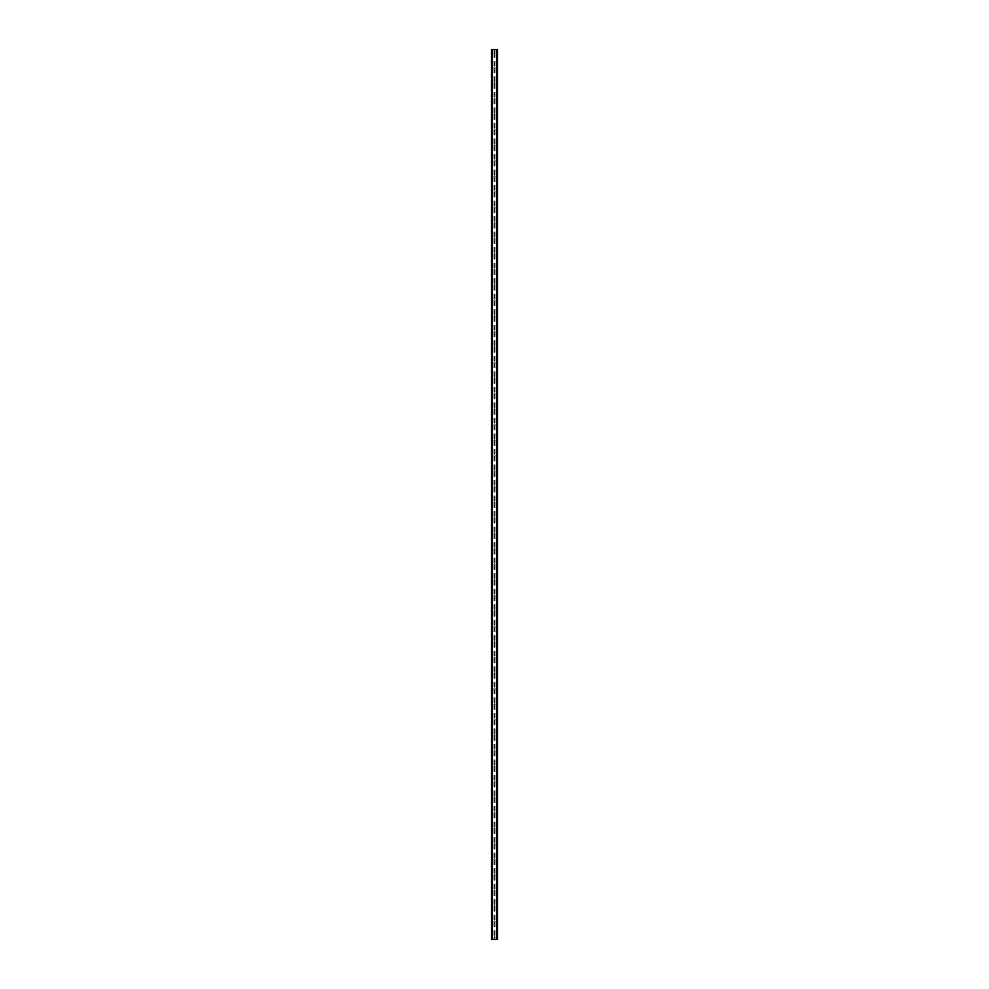 <?xml version="1.0" encoding="UTF-8"?>
<svg xmlns="http://www.w3.org/2000/svg" width="989" height="989" viewBox="0 0 989 989"><rect width="100%" height="100%" fill="white"/><g stroke="black" fill="none" stroke-linecap="round" stroke-linejoin="round"><path stroke-width="0.74" stroke-dasharray="4.95 3.71" d="M495.143 52.034A0.643 0.643 0 0 1 494.5 52.689A0.643 0.643 0 0 1 493.857 52.034A0.643 0.643 0 0 0 493.956 52.38L494.092 52.541A0.643 0.643 0 0 0 494.908 52.541L495.044 52.38A0.643 0.643 0 0 0 495.044 51.688L494.908 51.539A0.643 0.643 0 0 0 494.092 51.539L493.956 51.688A0.643 0.643 0 0 0 493.857 52.034A0.643 0.643 0 0 1 494.5 51.391A0.643 0.643 0 0 1 495.143 52.034M495.143 67.561A0.643 0.643 0 0 1 494.5 68.204A0.643 0.643 0 0 1 493.857 67.561A0.643 0.643 0 0 0 493.956 67.907L494.092 68.068A0.643 0.643 0 0 0 494.908 68.068L495.044 67.907A0.643 0.643 0 0 0 495.044 67.215L494.908 67.067A0.643 0.643 0 0 0 494.092 67.067L493.956 67.215A0.643 0.643 0 0 0 493.857 67.561A0.643 0.643 0 0 1 494.5 66.918A0.643 0.643 0 0 1 495.143 67.561M495.143 83.088A0.643 0.643 0 0 1 494.5 83.731A0.643 0.643 0 0 1 493.857 83.088A0.643 0.643 0 0 0 493.956 83.435L494.092 83.583A0.643 0.643 0 0 0 494.908 83.583L495.044 83.435A0.643 0.643 0 0 0 495.044 82.742L494.908 82.582A0.643 0.643 0 0 0 494.092 82.582L493.956 82.742A0.643 0.643 0 0 0 493.857 83.088A0.643 0.643 0 0 1 494.5 82.446A0.643 0.643 0 0 1 495.143 83.088M495.143 98.616A0.643 0.643 0 0 1 494.5 99.259A0.643 0.643 0 0 1 493.857 98.616A0.643 0.643 0 0 0 493.956 98.962L494.092 99.11A0.643 0.643 0 0 0 494.908 99.11L495.044 98.962A0.643 0.643 0 0 0 495.044 98.27L494.908 98.109A0.643 0.643 0 0 0 494.092 98.109L493.956 98.27A0.643 0.643 0 0 0 493.857 98.616A0.643 0.643 0 0 1 494.5 97.96A0.643 0.643 0 0 1 495.143 98.616M495.143 114.143A0.643 0.643 0 0 1 494.5 114.786A0.643 0.643 0 0 1 493.857 114.143A0.643 0.643 0 0 0 493.956 114.489L494.092 114.637A0.643 0.643 0 0 0 494.908 114.637L495.044 114.489A0.643 0.643 0 0 0 495.044 113.784L494.908 113.636A0.643 0.643 0 0 0 494.092 113.636L493.956 113.784A0.643 0.643 0 0 0 493.857 114.143A0.643 0.643 0 0 1 494.5 113.488A0.643 0.643 0 0 1 495.143 114.143M495.143 129.658A0.643 0.643 0 0 1 494.5 130.313A0.643 0.643 0 0 1 493.857 129.658A0.643 0.643 0 0 0 493.956 130.016L494.092 130.165A0.643 0.643 0 0 0 494.908 130.165L495.044 130.016A0.643 0.643 0 0 0 495.044 129.312L494.908 129.163A0.643 0.643 0 0 0 494.092 129.163L493.956 129.312A0.643 0.643 0 0 0 493.857 129.658A0.643 0.643 0 0 1 494.5 129.015A0.643 0.643 0 0 1 495.143 129.658M495.143 145.185A0.643 0.643 0 0 1 494.5 145.84A0.643 0.643 0 0 1 493.857 145.185A0.643 0.643 0 0 0 493.956 145.531L494.092 145.692A0.643 0.643 0 0 0 494.908 145.692L495.044 145.531A0.643 0.643 0 0 0 495.044 144.839L494.908 144.691A0.643 0.643 0 0 0 494.092 144.691L493.956 144.839A0.643 0.643 0 0 0 493.857 145.185A0.643 0.643 0 0 1 494.5 144.542A0.643 0.643 0 0 1 495.143 145.185M495.143 160.713A0.643 0.643 0 0 1 494.5 161.355A0.643 0.643 0 0 1 493.857 160.713A0.643 0.643 0 0 0 493.956 161.059L494.092 161.219A0.643 0.643 0 0 0 494.908 161.219L495.044 161.059A0.643 0.643 0 0 0 495.044 160.366L494.908 160.206A0.643 0.643 0 0 0 494.092 160.206L493.956 160.366A0.643 0.643 0 0 0 493.857 160.713A0.643 0.643 0 0 1 494.5 160.07A0.643 0.643 0 0 1 495.143 160.713M495.143 176.24A0.643 0.643 0 0 1 494.5 176.883A0.643 0.643 0 0 1 493.857 176.24A0.643 0.643 0 0 0 493.956 176.586L494.092 176.734A0.643 0.643 0 0 0 494.908 176.734L495.044 176.586A0.643 0.643 0 0 0 495.044 175.894L494.908 175.733A0.643 0.643 0 0 0 494.092 175.733L493.956 175.894A0.643 0.643 0 0 0 493.857 176.24A0.643 0.643 0 0 1 494.5 175.585A0.643 0.643 0 0 1 495.143 176.24M495.143 191.767A0.643 0.643 0 0 1 494.5 192.41A0.643 0.643 0 0 1 493.857 191.767A0.643 0.643 0 0 0 493.956 192.113L494.092 192.262A0.643 0.643 0 0 0 494.908 192.262L495.044 192.113A0.643 0.643 0 0 0 495.044 191.409L494.908 191.26A0.643 0.643 0 0 0 494.092 191.26L493.956 191.409A0.643 0.643 0 0 0 493.857 191.767A0.643 0.643 0 0 1 494.5 191.112A0.643 0.643 0 0 1 495.143 191.767M495.143 207.282A0.643 0.643 0 0 1 494.5 207.937A0.643 0.643 0 0 1 493.857 207.282A0.643 0.643 0 0 0 493.956 207.641L494.092 207.789A0.643 0.643 0 0 0 494.908 207.789L495.044 207.641A0.643 0.643 0 0 0 495.044 206.936L494.908 206.788A0.643 0.643 0 0 0 494.092 206.788L493.956 206.936A0.643 0.643 0 0 0 493.857 207.282A0.643 0.643 0 0 1 494.5 206.639A0.643 0.643 0 0 1 495.143 207.282M495.143 222.809A0.643 0.643 0 0 1 494.5 223.465A0.643 0.643 0 0 1 493.857 222.809A0.643 0.643 0 0 0 493.956 223.155L494.092 223.316A0.643 0.643 0 0 0 494.908 223.316L495.044 223.155A0.643 0.643 0 0 0 495.044 222.463L494.908 222.315A0.643 0.643 0 0 0 494.092 222.315L493.956 222.463A0.643 0.643 0 0 0 493.857 222.809A0.643 0.643 0 0 1 494.5 222.166A0.643 0.643 0 0 1 495.143 222.809M495.143 238.337A0.643 0.643 0 0 1 494.5 238.979A0.643 0.643 0 0 1 493.857 238.337A0.643 0.643 0 0 0 493.956 238.683L494.092 238.844A0.643 0.643 0 0 0 494.908 238.844L495.044 238.683A0.643 0.643 0 0 0 495.044 237.99L494.908 237.842A0.643 0.643 0 0 0 494.092 237.842L493.956 237.99A0.643 0.643 0 0 0 493.857 238.337A0.643 0.643 0 0 1 494.5 237.694A0.643 0.643 0 0 1 495.143 238.337M495.143 253.864A0.643 0.643 0 0 1 494.5 254.507A0.643 0.643 0 0 1 493.857 253.864A0.643 0.643 0 0 0 493.956 254.21L494.092 254.358A0.643 0.643 0 0 0 494.908 254.358L495.044 254.21A0.643 0.643 0 0 0 495.044 253.518L494.908 253.357A0.643 0.643 0 0 0 494.092 253.357L493.956 253.518A0.643 0.643 0 0 0 493.857 253.864A0.643 0.643 0 0 1 494.5 253.221A0.643 0.643 0 0 1 495.143 253.864M495.143 269.391A0.643 0.643 0 0 1 494.5 270.034A0.643 0.643 0 0 1 493.857 269.391A0.643 0.643 0 0 0 493.956 269.737L494.092 269.886A0.643 0.643 0 0 0 494.908 269.886L495.044 269.737A0.643 0.643 0 0 0 495.044 269.045L494.908 268.884A0.643 0.643 0 0 0 494.092 268.884L493.956 269.045A0.643 0.643 0 0 0 493.857 269.391A0.643 0.643 0 0 1 494.5 268.736A0.643 0.643 0 0 1 495.143 269.391M495.143 284.919A0.643 0.643 0 0 1 494.5 285.561A0.643 0.643 0 0 1 493.857 284.919A0.643 0.643 0 0 0 493.956 285.265L494.092 285.413A0.643 0.643 0 0 0 494.908 285.413L495.044 285.265A0.643 0.643 0 0 0 495.044 284.56L494.908 284.412A0.643 0.643 0 0 0 494.092 284.412L493.956 284.56A0.643 0.643 0 0 0 493.857 284.919A0.643 0.643 0 0 1 494.5 284.263A0.643 0.643 0 0 1 495.143 284.919M495.143 300.433A0.643 0.643 0 0 1 494.5 301.089A0.643 0.643 0 0 1 493.857 300.433A0.643 0.643 0 0 0 493.956 300.78L494.092 300.94A0.643 0.643 0 0 0 494.908 300.94L495.044 300.78A0.643 0.643 0 0 0 495.044 300.087L494.908 299.939A0.643 0.643 0 0 0 494.092 299.939L493.956 300.087A0.643 0.643 0 0 0 493.857 300.433A0.643 0.643 0 0 1 494.5 299.791A0.643 0.643 0 0 1 495.143 300.433M495.143 315.961A0.643 0.643 0 0 1 494.5 316.604A0.643 0.643 0 0 1 493.857 315.961A0.643 0.643 0 0 0 493.956 316.307L494.092 316.468A0.643 0.643 0 0 0 494.908 316.468L495.044 316.307A0.643 0.643 0 0 0 495.044 315.615L494.908 315.466A0.643 0.643 0 0 0 494.092 315.466L493.956 315.615A0.643 0.643 0 0 0 493.857 315.961A0.643 0.643 0 0 1 494.5 315.318A0.643 0.643 0 0 1 495.143 315.961M495.143 331.488A0.643 0.643 0 0 1 494.5 332.131A0.643 0.643 0 0 1 493.857 331.488A0.643 0.643 0 0 0 493.956 331.834L494.092 331.983A0.643 0.643 0 0 0 494.908 331.983L495.044 331.834A0.643 0.643 0 0 0 495.044 331.142L494.908 330.981A0.643 0.643 0 0 0 494.092 330.981L493.956 331.142A0.643 0.643 0 0 0 493.857 331.488A0.643 0.643 0 0 1 494.5 330.845A0.643 0.643 0 0 1 495.143 331.488M495.143 347.015A0.643 0.643 0 0 1 494.5 347.658A0.643 0.643 0 0 1 493.857 347.015A0.643 0.643 0 0 0 493.956 347.362L494.092 347.51A0.643 0.643 0 0 0 494.908 347.51L495.044 347.362A0.643 0.643 0 0 0 495.044 346.669L494.908 346.509A0.643 0.643 0 0 0 494.092 346.509L493.956 346.669A0.643 0.643 0 0 0 493.857 347.015A0.643 0.643 0 0 1 494.5 346.36A0.643 0.643 0 0 1 495.143 347.015M495.143 362.543A0.643 0.643 0 0 1 494.5 363.186A0.643 0.643 0 0 1 493.857 362.543A0.643 0.643 0 0 0 493.956 362.889L494.092 363.037A0.643 0.643 0 0 0 494.908 363.037L495.044 362.889A0.643 0.643 0 0 0 495.044 362.184L494.908 362.036A0.643 0.643 0 0 0 494.092 362.036L493.956 362.184A0.643 0.643 0 0 0 493.857 362.543A0.643 0.643 0 0 1 494.5 361.887A0.643 0.643 0 0 1 495.143 362.543M495.143 378.058A0.643 0.643 0 0 1 494.5 378.713A0.643 0.643 0 0 1 493.857 378.058A0.643 0.643 0 0 0 493.956 378.416L494.092 378.564A0.643 0.643 0 0 0 494.908 378.564L495.044 378.416A0.643 0.643 0 0 0 495.044 377.711L494.908 377.563A0.643 0.643 0 0 0 494.092 377.563L493.956 377.711A0.643 0.643 0 0 0 493.857 378.058A0.643 0.643 0 0 1 494.5 377.415A0.643 0.643 0 0 1 495.143 378.058M495.143 393.585A0.643 0.643 0 0 1 494.5 394.24A0.643 0.643 0 0 1 493.857 393.585A0.643 0.643 0 0 0 493.956 393.931L494.092 394.092A0.643 0.643 0 0 0 494.908 394.092L495.044 393.931A0.643 0.643 0 0 0 495.044 393.239L494.908 393.09A0.643 0.643 0 0 0 494.092 393.09L493.956 393.239A0.643 0.643 0 0 0 493.857 393.585A0.643 0.643 0 0 1 494.5 392.942A0.643 0.643 0 0 1 495.143 393.585M495.143 409.112A0.643 0.643 0 0 1 494.5 409.755A0.643 0.643 0 0 1 493.857 409.112A0.643 0.643 0 0 0 493.956 409.458L494.092 409.619A0.643 0.643 0 0 0 494.908 409.619L495.044 409.458A0.643 0.643 0 0 0 495.044 408.766L494.908 408.605A0.643 0.643 0 0 0 494.092 408.605L493.956 408.766A0.643 0.643 0 0 0 493.857 409.112A0.643 0.643 0 0 1 494.5 408.469A0.643 0.643 0 0 1 495.143 409.112M495.143 424.64A0.643 0.643 0 0 1 494.5 425.282A0.643 0.643 0 0 1 493.857 424.64A0.643 0.643 0 0 0 493.956 424.986L494.092 425.134A0.643 0.643 0 0 0 494.908 425.134L495.044 424.986A0.643 0.643 0 0 0 495.044 424.293L494.908 424.133A0.643 0.643 0 0 0 494.092 424.133L493.956 424.293A0.643 0.643 0 0 0 493.857 424.64A0.643 0.643 0 0 1 494.5 423.997A0.643 0.643 0 0 1 495.143 424.64M495.143 440.167A0.643 0.643 0 0 1 494.5 440.81A0.643 0.643 0 0 1 493.857 440.167A0.643 0.643 0 0 0 493.956 440.513L494.092 440.661A0.643 0.643 0 0 0 494.908 440.661L495.044 440.513A0.643 0.643 0 0 0 495.044 439.808L494.908 439.66A0.643 0.643 0 0 0 494.092 439.66L493.956 439.808A0.643 0.643 0 0 0 493.857 440.167A0.643 0.643 0 0 1 494.5 439.512A0.643 0.643 0 0 1 495.143 440.167M495.143 455.682A0.643 0.643 0 0 1 494.5 456.337A0.643 0.643 0 0 1 493.857 455.682A0.643 0.643 0 0 0 493.956 456.04L494.092 456.189A0.643 0.643 0 0 0 494.908 456.189L495.044 456.04A0.643 0.643 0 0 0 495.044 455.336L494.908 455.187A0.643 0.643 0 0 0 494.092 455.187L493.956 455.336A0.643 0.643 0 0 0 493.857 455.682A0.643 0.643 0 0 1 494.5 455.039A0.643 0.643 0 0 1 495.143 455.682M495.143 471.209A0.643 0.643 0 0 1 494.5 471.864A0.643 0.643 0 0 1 493.857 471.209A0.643 0.643 0 0 0 493.956 471.555L494.092 471.716A0.643 0.643 0 0 0 494.908 471.716L495.044 471.555A0.643 0.643 0 0 0 495.044 470.863L494.908 470.715A0.643 0.643 0 0 0 494.092 470.715L493.956 470.863A0.643 0.643 0 0 0 493.857 471.209A0.643 0.643 0 0 1 494.5 470.566A0.643 0.643 0 0 1 495.143 471.209M495.143 486.736A0.643 0.643 0 0 1 494.5 487.379A0.643 0.643 0 0 1 493.857 486.736A0.643 0.643 0 0 0 493.956 487.083L494.092 487.243A0.643 0.643 0 0 0 494.908 487.243L495.044 487.083A0.643 0.643 0 0 0 495.044 486.39L494.908 486.242A0.643 0.643 0 0 0 494.092 486.242L493.956 486.39A0.643 0.643 0 0 0 493.857 486.736A0.643 0.643 0 0 1 494.5 486.094A0.643 0.643 0 0 1 495.143 486.736M495.143 502.264A0.643 0.643 0 0 1 494.5 502.907A0.643 0.643 0 0 1 493.857 502.264A0.643 0.643 0 0 0 493.956 502.61L494.092 502.758A0.643 0.643 0 0 0 494.908 502.758L495.044 502.61A0.643 0.643 0 0 0 495.044 501.918L494.908 501.757A0.643 0.643 0 0 0 494.092 501.757L493.956 501.918A0.643 0.643 0 0 0 493.857 502.264A0.643 0.643 0 0 1 494.5 501.621A0.643 0.643 0 0 1 495.143 502.264M495.143 517.791A0.643 0.643 0 0 1 494.5 518.434A0.643 0.643 0 0 1 493.857 517.791A0.643 0.643 0 0 0 493.956 518.137L494.092 518.285A0.643 0.643 0 0 0 494.908 518.285L495.044 518.137A0.643 0.643 0 0 0 495.044 517.445L494.908 517.284A0.643 0.643 0 0 0 494.092 517.284L493.956 517.445A0.643 0.643 0 0 0 493.857 517.791A0.643 0.643 0 0 1 494.5 517.136A0.643 0.643 0 0 1 495.143 517.791M495.143 533.318A0.643 0.643 0 0 1 494.5 533.961A0.643 0.643 0 0 1 493.857 533.318A0.643 0.643 0 0 0 493.956 533.664L494.092 533.813A0.643 0.643 0 0 0 494.908 533.813L495.044 533.664A0.643 0.643 0 0 0 495.044 532.96L494.908 532.811A0.643 0.643 0 0 0 494.092 532.811L493.956 532.96A0.643 0.643 0 0 0 493.857 533.318A0.643 0.643 0 0 1 494.5 532.663A0.643 0.643 0 0 1 495.143 533.318M495.143 548.833A0.643 0.643 0 0 1 494.5 549.488A0.643 0.643 0 0 1 493.857 548.833A0.643 0.643 0 0 0 493.956 549.192L494.092 549.34A0.643 0.643 0 0 0 494.908 549.34L495.044 549.192A0.643 0.643 0 0 0 495.044 548.487L494.908 548.339A0.643 0.643 0 0 0 494.092 548.339L493.956 548.487A0.643 0.643 0 0 0 493.857 548.833A0.643 0.643 0 0 1 494.5 548.19A0.643 0.643 0 0 1 495.143 548.833M495.143 564.36A0.643 0.643 0 0 1 494.5 565.003A0.643 0.643 0 0 1 493.857 564.36A0.643 0.643 0 0 0 493.956 564.707L494.092 564.867A0.643 0.643 0 0 0 494.908 564.867L495.044 564.707A0.643 0.643 0 0 0 495.044 564.014L494.908 563.866A0.643 0.643 0 0 0 494.092 563.866L493.956 564.014A0.643 0.643 0 0 0 493.857 564.36A0.643 0.643 0 0 1 494.5 563.718A0.643 0.643 0 0 1 495.143 564.36M495.143 579.888A0.643 0.643 0 0 1 494.5 580.531A0.643 0.643 0 0 1 493.857 579.888A0.643 0.643 0 0 0 493.956 580.234L494.092 580.395A0.643 0.643 0 0 0 494.908 580.395L495.044 580.234A0.643 0.643 0 0 0 495.044 579.542L494.908 579.381A0.643 0.643 0 0 0 494.092 579.381L493.956 579.542A0.643 0.643 0 0 0 493.857 579.888A0.643 0.643 0 0 1 494.5 579.245A0.643 0.643 0 0 1 495.143 579.888M495.143 595.415A0.643 0.643 0 0 1 494.5 596.058A0.643 0.643 0 0 1 493.857 595.415A0.643 0.643 0 0 0 493.956 595.761L494.092 595.91A0.643 0.643 0 0 0 494.908 595.91L495.044 595.761A0.643 0.643 0 0 0 495.044 595.069L494.908 594.908A0.643 0.643 0 0 0 494.092 594.908L493.956 595.069A0.643 0.643 0 0 0 493.857 595.415A0.643 0.643 0 0 1 494.5 594.76A0.643 0.643 0 0 1 495.143 595.415M495.143 610.942A0.643 0.643 0 0 1 494.5 611.585A0.643 0.643 0 0 1 493.857 610.942A0.643 0.643 0 0 0 493.956 611.289L494.092 611.437A0.643 0.643 0 0 0 494.908 611.437L495.044 611.289A0.643 0.643 0 0 0 495.044 610.584L494.908 610.436A0.643 0.643 0 0 0 494.092 610.436L493.956 610.584A0.643 0.643 0 0 0 493.857 610.942A0.643 0.643 0 0 1 494.5 610.287A0.643 0.643 0 0 1 495.143 610.942M495.143 626.457A0.643 0.643 0 0 1 494.5 627.113A0.643 0.643 0 0 1 493.857 626.457A0.643 0.643 0 0 0 493.956 626.816L494.092 626.964A0.643 0.643 0 0 0 494.908 626.964L495.044 626.816A0.643 0.643 0 0 0 495.044 626.111L494.908 625.963A0.643 0.643 0 0 0 494.092 625.963L493.956 626.111A0.643 0.643 0 0 0 493.857 626.457A0.643 0.643 0 0 1 494.5 625.814A0.643 0.643 0 0 1 495.143 626.457M495.143 641.985A0.643 0.643 0 0 1 494.5 642.64A0.643 0.643 0 0 1 493.857 641.985A0.643 0.643 0 0 0 493.956 642.331L494.092 642.491A0.643 0.643 0 0 0 494.908 642.491L495.044 642.331A0.643 0.643 0 0 0 495.044 641.638L494.908 641.49A0.643 0.643 0 0 0 494.092 641.49L493.956 641.638A0.643 0.643 0 0 0 493.857 641.985A0.643 0.643 0 0 1 494.5 641.342A0.643 0.643 0 0 1 495.143 641.985M495.143 657.512A0.643 0.643 0 0 1 494.5 658.155A0.643 0.643 0 0 1 493.857 657.512A0.643 0.643 0 0 0 493.956 657.858L494.092 658.019A0.643 0.643 0 0 0 494.908 658.019L495.044 657.858A0.643 0.643 0 0 0 495.044 657.166L494.908 657.017A0.643 0.643 0 0 0 494.092 657.017L493.956 657.166A0.643 0.643 0 0 0 493.857 657.512A0.643 0.643 0 0 1 494.5 656.869A0.643 0.643 0 0 1 495.143 657.512M495.143 673.039A0.643 0.643 0 0 1 494.5 673.682A0.643 0.643 0 0 1 493.857 673.039A0.643 0.643 0 0 0 493.956 673.385L494.092 673.534A0.643 0.643 0 0 0 494.908 673.534L495.044 673.385A0.643 0.643 0 0 0 495.044 672.693L494.908 672.532A0.643 0.643 0 0 0 494.092 672.532L493.956 672.693A0.643 0.643 0 0 0 493.857 673.039A0.643 0.643 0 0 1 494.5 672.396A0.643 0.643 0 0 1 495.143 673.039M495.143 688.567A0.643 0.643 0 0 1 494.5 689.209A0.643 0.643 0 0 1 493.857 688.567A0.643 0.643 0 0 0 493.956 688.913L494.092 689.061A0.643 0.643 0 0 0 494.908 689.061L495.044 688.913A0.643 0.643 0 0 0 495.044 688.22L494.908 688.06A0.643 0.643 0 0 0 494.092 688.06L493.956 688.22A0.643 0.643 0 0 0 493.857 688.567A0.643 0.643 0 0 1 494.5 687.911A0.643 0.643 0 0 1 495.143 688.567M495.143 704.081A0.643 0.643 0 0 1 494.5 704.737A0.643 0.643 0 0 1 493.857 704.081A0.643 0.643 0 0 0 493.956 704.44L494.092 704.588A0.643 0.643 0 0 0 494.908 704.588L495.044 704.44A0.643 0.643 0 0 0 495.044 703.735L494.908 703.587A0.643 0.643 0 0 0 494.092 703.587L493.956 703.735A0.643 0.643 0 0 0 493.857 704.081A0.643 0.643 0 0 1 494.5 703.439A0.643 0.643 0 0 1 495.143 704.081M495.143 719.609A0.643 0.643 0 0 1 494.5 720.264A0.643 0.643 0 0 1 493.857 719.609A0.643 0.643 0 0 0 493.956 719.955L494.092 720.116A0.643 0.643 0 0 0 494.908 720.116L495.044 719.955A0.643 0.643 0 0 0 495.044 719.263L494.908 719.114A0.643 0.643 0 0 0 494.092 719.114L493.956 719.263A0.643 0.643 0 0 0 493.857 719.609A0.643 0.643 0 0 1 494.5 718.966A0.643 0.643 0 0 1 495.143 719.609M495.143 735.136A0.643 0.643 0 0 1 494.5 735.779A0.643 0.643 0 0 1 493.857 735.136A0.643 0.643 0 0 0 493.956 735.482L494.092 735.643A0.643 0.643 0 0 0 494.908 735.643L495.044 735.482A0.643 0.643 0 0 0 495.044 734.79L494.908 734.642A0.643 0.643 0 0 0 494.092 734.642L493.956 734.79A0.643 0.643 0 0 0 493.857 735.136A0.643 0.643 0 0 1 494.5 734.493A0.643 0.643 0 0 1 495.143 735.136M495.143 750.663A0.643 0.643 0 0 1 494.5 751.306A0.643 0.643 0 0 1 493.857 750.663A0.643 0.643 0 0 0 493.956 751.01L494.092 751.158A0.643 0.643 0 0 0 494.908 751.158L495.044 751.01A0.643 0.643 0 0 0 495.044 750.317L494.908 750.156A0.643 0.643 0 0 0 494.092 750.156L493.956 750.317A0.643 0.643 0 0 0 493.857 750.663A0.643 0.643 0 0 1 494.5 750.021A0.643 0.643 0 0 1 495.143 750.663M495.143 766.191A0.643 0.643 0 0 1 494.5 766.834A0.643 0.643 0 0 1 493.857 766.191A0.643 0.643 0 0 0 493.956 766.537L494.092 766.685A0.643 0.643 0 0 0 494.908 766.685L495.044 766.537A0.643 0.643 0 0 0 495.044 765.845L494.908 765.684A0.643 0.643 0 0 0 494.092 765.684L493.956 765.845A0.643 0.643 0 0 0 493.857 766.191A0.643 0.643 0 0 1 494.5 765.535A0.643 0.643 0 0 1 495.143 766.191M495.143 781.718A0.643 0.643 0 0 1 494.5 782.361A0.643 0.643 0 0 1 493.857 781.718A0.643 0.643 0 0 0 493.956 782.064L494.092 782.212A0.643 0.643 0 0 0 494.908 782.212L495.044 782.064A0.643 0.643 0 0 0 495.044 781.359L494.908 781.211A0.643 0.643 0 0 0 494.092 781.211L493.956 781.359A0.643 0.643 0 0 0 493.857 781.718A0.643 0.643 0 0 1 494.5 781.063A0.643 0.643 0 0 1 495.143 781.718M495.143 797.233A0.643 0.643 0 0 1 494.5 797.888A0.643 0.643 0 0 1 493.857 797.233A0.643 0.643 0 0 0 493.956 797.591L494.092 797.74A0.643 0.643 0 0 0 494.908 797.74L495.044 797.591A0.643 0.643 0 0 0 495.044 796.887L494.908 796.738A0.643 0.643 0 0 0 494.092 796.738L493.956 796.887A0.643 0.643 0 0 0 493.857 797.233A0.643 0.643 0 0 1 494.5 796.59A0.643 0.643 0 0 1 495.143 797.233M495.143 812.76A0.643 0.643 0 0 1 494.5 813.415A0.643 0.643 0 0 1 493.857 812.76A0.643 0.643 0 0 0 493.956 813.106L494.092 813.267A0.643 0.643 0 0 0 494.908 813.267L495.044 813.106A0.643 0.643 0 0 0 495.044 812.414L494.908 812.266A0.643 0.643 0 0 0 494.092 812.266L493.956 812.414A0.643 0.643 0 0 0 493.857 812.76A0.643 0.643 0 0 1 494.5 812.117A0.643 0.643 0 0 1 495.143 812.76M495.143 828.288A0.643 0.643 0 0 1 494.5 828.93A0.643 0.643 0 0 1 493.857 828.288A0.643 0.643 0 0 0 493.956 828.634L494.092 828.794A0.643 0.643 0 0 0 494.908 828.794L495.044 828.634A0.643 0.643 0 0 0 495.044 827.941L494.908 827.781A0.643 0.643 0 0 0 494.092 827.781L493.956 827.941A0.643 0.643 0 0 0 493.857 828.288A0.643 0.643 0 0 1 494.5 827.645A0.643 0.643 0 0 1 495.143 828.288M495.143 843.815A0.643 0.643 0 0 1 494.5 844.458A0.643 0.643 0 0 1 493.857 843.815A0.643 0.643 0 0 0 493.956 844.161L494.092 844.309A0.643 0.643 0 0 0 494.908 844.309L495.044 844.161A0.643 0.643 0 0 0 495.044 843.469L494.908 843.308A0.643 0.643 0 0 0 494.092 843.308L493.956 843.469A0.643 0.643 0 0 0 493.857 843.815A0.643 0.643 0 0 1 494.5 843.16A0.643 0.643 0 0 1 495.143 843.815M495.143 859.342A0.643 0.643 0 0 1 494.5 859.985A0.643 0.643 0 0 1 493.857 859.342A0.643 0.643 0 0 0 493.956 859.688L494.092 859.837A0.643 0.643 0 0 0 494.908 859.837L495.044 859.688A0.643 0.643 0 0 0 495.044 858.984L494.908 858.835A0.643 0.643 0 0 0 494.092 858.835L493.956 858.984A0.643 0.643 0 0 0 493.857 859.342A0.643 0.643 0 0 1 494.5 858.687A0.643 0.643 0 0 1 495.143 859.342M495.143 874.857A0.643 0.643 0 0 1 494.5 875.512A0.643 0.643 0 0 1 493.857 874.857A0.643 0.643 0 0 0 493.956 875.216L494.092 875.364A0.643 0.643 0 0 0 494.908 875.364L495.044 875.216A0.643 0.643 0 0 0 495.044 874.511L494.908 874.363A0.643 0.643 0 0 0 494.092 874.363L493.956 874.511A0.643 0.643 0 0 0 493.857 874.857A0.643 0.643 0 0 1 494.5 874.214A0.643 0.643 0 0 1 495.143 874.857M495.143 890.384A0.643 0.643 0 0 1 494.5 891.04A0.643 0.643 0 0 1 493.857 890.384A0.643 0.643 0 0 0 493.956 890.73L494.092 890.891A0.643 0.643 0 0 0 494.908 890.891L495.044 890.73A0.643 0.643 0 0 0 495.044 890.038L494.908 889.89A0.643 0.643 0 0 0 494.092 889.89L493.956 890.038A0.643 0.643 0 0 0 493.857 890.384A0.643 0.643 0 0 1 494.5 889.741A0.643 0.643 0 0 1 495.143 890.384M495.143 905.912A0.643 0.643 0 0 1 494.5 906.554A0.643 0.643 0 0 1 493.857 905.912A0.643 0.643 0 0 0 493.956 906.258L494.092 906.419A0.643 0.643 0 0 0 494.908 906.419L495.044 906.258A0.643 0.643 0 0 0 495.044 905.565L494.908 905.417A0.643 0.643 0 0 0 494.092 905.417L493.956 905.565A0.643 0.643 0 0 0 493.857 905.912A0.643 0.643 0 0 1 494.5 905.269A0.643 0.643 0 0 1 495.143 905.912M495.143 921.439A0.643 0.643 0 0 1 494.5 922.082A0.643 0.643 0 0 1 493.857 921.439A0.643 0.643 0 0 0 493.956 921.785L494.092 921.933A0.643 0.643 0 0 0 494.908 921.933L495.044 921.785A0.643 0.643 0 0 0 495.044 921.093L494.908 920.932A0.643 0.643 0 0 0 494.092 920.932L493.956 921.093A0.643 0.643 0 0 0 493.857 921.439A0.643 0.643 0 0 1 494.5 920.796A0.643 0.643 0 0 1 495.143 921.439M495.143 936.966A0.643 0.643 0 0 1 494.5 937.609A0.643 0.643 0 0 1 493.857 936.966A0.643 0.643 0 0 0 493.956 937.312L494.092 937.461A0.643 0.643 0 0 0 494.908 937.461L495.044 937.312A0.643 0.643 0 0 0 495.044 936.62L494.908 936.459A0.643 0.643 0 0 0 494.092 936.459L493.956 936.62A0.643 0.643 0 0 0 493.857 936.966A0.643 0.643 0 0 1 494.5 936.311A0.643 0.643 0 0 1 495.143 936.966M494.685 49.45L495.341 49.45L494.685 49.45M493.536 49.45L494.315 49.45L493.536 49.45M496.861 49.45L491.521 49.45L491.521 939.55L497.479 939.55L497.479 49.45L496.861 939.55M491.558 49.45L492.448 49.45L491.521 49.45L491.558 939.55M496.626 49.45L496.552 939.55L496.626 49.45M494.315 939.55L493.659 939.55L494.315 939.55M491.669 939.55L492.374 939.55L491.669 939.55L491.669 49.45M492.448 939.55L492.448 49.45L492.448 939.55M495.044 921.785L495.044 936.62M495.044 906.258L495.044 921.093M495.044 890.73L495.044 905.565M495.044 875.216L495.044 890.038M495.044 859.688L495.044 874.511M495.044 844.161L495.044 858.984M495.044 828.634L495.044 843.469M495.044 813.106L495.044 827.941M495.044 797.591L495.044 812.414M495.044 782.064L495.044 796.887M495.044 766.537L495.044 781.359M495.044 751.01L495.044 765.845M495.044 735.482L495.044 750.317M495.044 719.955L495.044 734.79M495.044 704.44L495.044 719.263M495.044 688.913L495.044 703.735M495.044 673.385L495.044 688.22M495.044 657.858L495.044 672.693M495.044 642.331L495.044 657.166M495.044 626.816L495.044 641.638M495.044 611.289L495.044 626.111M495.044 595.761L495.044 610.584M495.044 580.234L495.044 595.069M495.044 564.707L495.044 579.542M495.044 549.192L495.044 564.014M495.044 533.664L495.044 548.487M495.044 518.137L495.044 532.96M495.044 502.61L495.044 517.445M495.044 487.083L495.044 501.918M495.044 471.555L495.044 486.39M495.044 456.04L495.044 470.863M495.044 440.513L495.044 455.336M495.044 424.986L495.044 439.808M495.044 409.458L495.044 424.293M495.044 393.931L495.044 408.766M495.044 378.416L495.044 393.239M495.044 362.889L495.044 377.711M495.044 347.362L495.044 362.184M495.044 331.834L495.044 346.669M495.044 316.307L495.044 331.142M495.044 300.78L495.044 315.615M495.044 285.265L495.044 300.087M495.044 269.737L495.044 284.56M495.044 254.21L495.044 269.045M495.044 238.683L495.044 253.518M495.044 223.155L495.044 237.99M495.044 207.641L495.044 222.463M495.044 192.113L495.044 206.936M495.044 176.586L495.044 191.409M495.044 161.059L495.044 175.894M495.044 145.531L495.044 160.366M495.044 130.016L495.044 144.839M495.044 114.489L495.044 129.312M495.044 98.962L495.044 113.784M495.044 83.435L495.044 98.27M495.044 67.907L495.044 82.742M495.044 52.38L495.044 67.215M495.044 49.45L495.044 51.688M497.084 49.45L497.084 939.55M495.044 937.312L495.044 939.55M494.908 921.933L494.908 936.459M494.092 921.933L494.092 936.459M493.956 921.785L493.956 936.62M494.908 906.419L494.908 920.932M494.092 906.419L494.092 920.932M493.956 906.258L493.956 921.093M494.908 890.891L494.908 905.417M494.092 890.891L494.092 905.417M493.956 890.73L493.956 905.565M494.908 875.364L494.908 889.89M494.092 875.364L494.092 889.89M493.956 875.216L493.956 890.038M494.908 859.837L494.908 874.363M494.092 859.837L494.092 874.363M493.956 859.688L493.956 874.511M494.908 844.309L494.908 858.835M494.092 844.309L494.092 858.835M493.956 844.161L493.956 858.984M494.908 828.794L494.908 843.308M494.092 828.794L494.092 843.308M493.956 828.634L493.956 843.469M494.908 813.267L494.908 827.781M494.092 813.267L494.092 827.781M493.956 813.106L493.956 827.941M494.908 797.74L494.908 812.266M494.092 797.74L494.092 812.266M493.956 797.591L493.956 812.414M494.908 782.212L494.908 796.738M494.092 782.212L494.092 796.738M493.956 782.064L493.956 796.887M494.908 766.685L494.908 781.211M494.092 766.685L494.092 781.211M493.956 766.537L493.956 781.359M494.908 751.158L494.908 765.684M494.092 751.158L494.092 765.684M493.956 751.01L493.956 765.845M494.908 735.643L494.908 750.156M494.092 735.643L494.092 750.156M493.956 735.482L493.956 750.317M494.908 720.116L494.908 734.642M494.092 720.116L494.092 734.642M493.956 719.955L493.956 734.79M494.908 704.588L494.908 719.114M494.092 704.588L494.092 719.114M493.956 704.44L493.956 719.263M494.908 689.061L494.908 703.587M494.092 689.061L494.092 703.587M493.956 688.913L493.956 703.735M494.908 673.534L494.908 688.06M494.092 673.534L494.092 688.06M493.956 673.385L493.956 688.22M494.908 658.019L494.908 672.532M494.092 658.019L494.092 672.532M493.956 657.858L493.956 672.693M494.908 642.491L494.908 657.017M494.092 642.491L494.092 657.017M493.956 642.331L493.956 657.166M494.908 626.964L494.908 641.49M494.092 626.964L494.092 641.49M493.956 626.816L493.956 641.638M494.908 611.437L494.908 625.963M494.092 611.437L494.092 625.963M493.956 611.289L493.956 626.111M494.908 595.91L494.908 610.436M494.092 595.91L494.092 610.436M493.956 595.761L493.956 610.584M494.908 580.395L494.908 594.908M494.092 580.395L494.092 594.908M493.956 580.234L493.956 595.069M494.908 564.867L494.908 579.381M494.092 564.867L494.092 579.381M493.956 564.707L493.956 579.542M494.908 549.34L494.908 563.866M494.092 549.34L494.092 563.866M493.956 549.192L493.956 564.014M494.908 533.813L494.908 548.339M494.092 533.813L494.092 548.339M493.956 533.664L493.956 548.487M494.908 518.285L494.908 532.811M494.092 518.285L494.092 532.811M493.956 518.137L493.956 532.96M494.908 502.758L494.908 517.284M494.092 502.758L494.092 517.284M493.956 502.61L493.956 517.445M494.908 487.243L494.908 501.757M494.092 487.243L494.092 501.757M493.956 487.083L493.956 501.918M494.908 471.716L494.908 486.242M494.092 471.716L494.092 486.242M493.956 471.555L493.956 486.39M494.908 456.189L494.908 470.715M494.092 456.189L494.092 470.715M493.956 456.04L493.956 470.863M494.908 440.661L494.908 455.187M494.092 440.661L494.092 455.187M493.956 440.513L493.956 455.336M494.908 425.134L494.908 439.66M494.092 425.134L494.092 439.66M493.956 424.986L493.956 439.808M494.908 409.619L494.908 424.133M494.092 409.619L494.092 424.133M493.956 409.458L493.956 424.293M494.908 394.092L494.908 408.605M494.092 394.092L494.092 408.605M493.956 393.931L493.956 408.766M494.908 378.564L494.908 393.09M494.092 378.564L494.092 393.09M493.956 378.416L493.956 393.239M494.908 363.037L494.908 377.563M494.092 363.037L494.092 377.563M493.956 362.889L493.956 377.711M494.908 347.51L494.908 362.036M494.092 347.51L494.092 362.036M493.956 347.362L493.956 362.184M494.908 331.983L494.908 346.509M494.092 331.983L494.092 346.509M493.956 331.834L493.956 346.669M494.908 316.468L494.908 330.981M494.092 316.468L494.092 330.981M493.956 316.307L493.956 331.142M494.908 300.94L494.908 315.466M494.092 300.94L494.092 315.466M493.956 300.78L493.956 315.615M494.908 285.413L494.908 299.939M494.092 285.413L494.092 299.939M493.956 285.265L493.956 300.087M494.908 269.886L494.908 284.412M494.092 269.886L494.092 284.412M493.956 269.737L493.956 284.56M494.908 254.358L494.908 268.884M494.092 254.358L494.092 268.884M493.956 254.21L493.956 269.045M494.908 238.844L494.908 253.357M494.092 238.844L494.092 253.357M493.956 238.683L493.956 253.518M494.908 223.316L494.908 237.842M494.092 223.316L494.092 237.842M493.956 223.155L493.956 237.99M494.908 207.789L494.908 222.315M494.092 207.789L494.092 222.315M493.956 207.641L493.956 222.463M494.908 192.262L494.908 206.788M494.092 192.262L494.092 206.788M493.956 192.113L493.956 206.936M494.908 176.734L494.908 191.26M494.092 176.734L494.092 191.26M493.956 176.586L493.956 191.409M494.908 161.219L494.908 175.733M494.092 161.219L494.092 175.733M493.956 161.059L493.956 175.894M494.908 145.692L494.908 160.206M494.092 145.692L494.092 160.206M493.956 145.531L493.956 160.366M494.908 130.165L494.908 144.691M494.092 130.165L494.092 144.691M493.956 130.016L493.956 144.839M494.908 114.637L494.908 129.163M494.092 114.637L494.092 129.163M493.956 114.489L493.956 129.312M494.908 99.11L494.908 113.636M494.092 99.11L494.092 113.636M493.956 98.962L493.956 113.784M494.908 83.583L494.908 98.109M494.092 83.583L494.092 98.109M493.956 83.435L493.956 98.27M494.908 68.068L494.908 82.582M494.092 68.068L494.092 82.582M493.956 67.907L493.956 82.742M494.908 52.541L494.908 67.067M494.092 52.541L494.092 67.067M493.956 52.38L493.956 67.215M493.956 937.312L493.956 939.55M491.916 49.45L491.916 939.55M493.956 49.45L493.956 51.688M494.092 937.461L494.092 939.55M494.908 937.461L494.908 939.55M492.188 49.45L492.188 939.55M492.139 49.45L492.139 939.55M496.812 49.45L496.812 939.55M496.552 49.45L496.552 939.55L496.552 49.45M497.479 49.45L497.442 939.55M494.908 49.45L494.908 51.539M494.092 49.45L494.092 51.539M491.595 49.45L491.595 939.55L491.607 49.45M492.374 49.45L492.374 939.55L492.374 49.45M497.331 49.45L497.331 939.55"/><path stroke-width="1.48" d="M491.558 49.45L491.558 939.55L491.521 49.45L491.607 939.55L497.479 939.55L497.479 49.45L497.442 939.55M497.442 49.45L491.607 49.45M496.837 939.55L496.837 49.45L496.861 939.55M492.139 939.55L492.139 49.45L492.163 939.55M491.669 49.45L491.669 939.55M492.349 49.45L492.349 939.55M496.651 49.45L496.651 939.55M497.331 49.45L497.331 939.55M497.393 49.45L497.393 939.55"/></g></svg>
